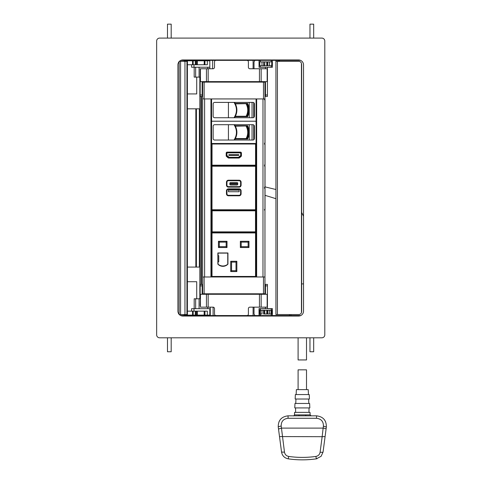 <?xml version="1.0" encoding="UTF-8"?>
<svg xmlns="http://www.w3.org/2000/svg" width="483" height="483" viewBox="0 0 483 483"><rect width="100%" height="100%" fill="white"/><g stroke="black" fill="none" stroke-linecap="round" stroke-linejoin="round"><path stroke-width="0.72" d="M300.529 60.351L180.926 60.351M269.906 67.228L259.027 67.276L259.027 60.351M272.382 67.276L272.382 60.351L272.382 67.276L269.906 67.276M209.815 60.351L209.815 60.798M209.815 67.228L209.815 68.761M253.092 68.761L253.092 60.351M200.173 78.651L200.173 81.621L267.431 81.621L267.431 96.455L265.457 96.455L267.431 96.455M202.148 81.621L202.148 94.97L200.173 94.97L200.173 68.761L213.033 68.761A1.485 1.485 0 0 0 214.512 67.276L214.512 61.836A1.485 1.485 0 0 1 215.998 60.351M202.148 94.97L202.148 96.455L200.173 96.455L200.173 94.97M202.148 96.455L202.643 96.455M264.962 96.455L265.457 96.455L265.457 94.97L267.431 94.97M265.457 81.621L265.457 94.97M254.022 68.761L254.022 61.836L254.994 60.351M259.437 81.621L259.437 68.761L249.874 68.761A1.485 1.485 0 0 1 248.395 67.276L248.395 61.836A1.485 1.485 0 0 0 246.91 60.351M265.457 68.761L265.457 67.276M267.431 67.276L267.431 81.621M259.437 68.761L267.431 68.761M253.092 315.55L253.092 307.146M200.173 305.661L200.439 294.286L200.439 307.146L213.033 307.146A1.485 1.485 0 0 1 214.512 308.625L214.512 314.065A1.485 1.485 0 0 0 215.998 315.55M206.452 307.146L206.452 294.286L200.439 294.286M206.452 294.286L208.167 294.286L208.167 307.146M246.91 315.55A1.485 1.485 0 0 0 248.395 314.065L248.395 308.625A1.485 1.485 0 0 1 249.874 307.146L267.431 307.146L267.431 294.286L208.167 294.286M200.173 294.286L200.173 284.39L202.643 284.39M202.148 294.286L202.148 284.39M264.962 284.39L267.431 284.39L267.431 297.25M265.457 294.286L265.457 284.39L267.431 284.39M254.994 315.55L254.022 314.065L254.022 307.146M265.457 307.146L265.457 308.625M267.431 308.625L267.431 307.146M194.19 67.228L194.19 77.117L200.173 77.117M186.432 61.341L186.432 60.798L183.993 60.798L183.993 61.341M196.72 77.117L196.72 93.931L187.398 93.931M191.576 64.752L191.576 67.228L193.991 67.228L193.991 64.752M186.686 61.341L186.686 60.798L209.821 60.798L209.821 67.228L193.991 67.228M201.013 60.798L201.013 60.351M205.957 60.798L205.957 60.351M187.398 64.752L195.724 64.752L195.724 60.798M195.283 64.752L195.283 60.798M193.17 64.752L193.17 60.798M192.536 64.752L192.536 60.798M197.33 64.752L197.33 60.798M204.279 60.798L204.158 64.752M204.943 60.798L204.943 64.752L207.34 64.752L207.34 60.798M209.821 60.798L209.821 67.228M207.34 64.752L195.724 64.752M195.651 67.228L195.651 77.117M194.19 308.679L194.19 298.784L200.173 298.784M186.432 314.56L186.432 315.109L183.993 315.109L183.993 314.56M186.432 315.109L195.724 315.109L195.724 311.149L195.283 311.149L195.283 315.109M186.686 314.56L186.686 315.109M191.576 311.149L191.576 308.679L210.28 308.679M196.72 298.784L196.72 281.722L187.398 281.722M204.158 311.149L204.158 315.109L210.28 315.109M201.013 315.109L201.013 315.55M205.957 315.109L205.957 315.55M187.398 311.149L192.536 311.149L192.536 315.109M192.536 311.149L193.17 311.149L193.17 315.109M193.17 311.149L195.283 311.149M195.259 315.109L204.394 315.109M197.33 311.149L197.33 315.109M204.943 315.109L204.943 311.149L207.34 311.149L207.34 315.109M210.051 315.109L210.051 308.679M209.821 315.109L209.821 308.679M193.991 311.149L193.991 308.679M207.34 311.149L195.724 311.149M195.651 308.679L195.651 298.784M186.951 314.56L179.121 314.56L179.121 61.341L187.398 61.341L187.392 314.56L186.951 314.56L186.951 61.341M199.346 267.081L199.346 108.82M187.392 314.56L187.398 61.341M324.805 41.067L324.805 334.84A2.964 2.964 0 0 1 321.835 337.804L159.619 337.804A2.964 2.964 0 0 1 156.649 334.84L156.649 41.067A2.964 2.964 0 0 1 159.619 38.097L321.835 38.097A2.964 2.964 0 0 1 324.805 41.067M179.121 314.336A4.945 4.945 0 0 1 177.913 311.1L177.913 64.903A4.945 4.945 0 0 1 179.121 61.667M179.428 61.341A4.945 4.945 0 0 1 182.864 59.958L298.591 59.958A4.945 4.945 0 0 1 303.535 64.903L303.535 311.1A4.945 4.945 0 0 1 298.591 316.045L182.864 316.045A4.945 4.945 0 0 1 179.332 314.56M301.658 64.311L301.658 311.595L301.458 63.243A2.964 2.964 0 0 0 298.687 61.341L275.938 61.341L275.938 60.351M301.658 64.209L301.658 311.692M277.918 61.341L277.918 60.351M301.658 311.595L301.458 312.658A2.964 2.964 0 0 1 298.687 314.56L275.938 314.56L275.938 61.341M279.5 61.341L279.5 60.351M211.445 98.93L211.445 276.976L204.623 276.976L204.623 98.93L262.981 98.93L262.981 276.976L256.159 276.976L256.159 98.93L256.654 98.93L256.654 276.976L210.95 276.976L210.95 98.93L211.445 98.93M202.643 98.93L202.643 82.116L204.128 82.116L204.128 98.93L202.643 98.93L202.643 293.791L264.962 293.791L264.962 276.976L263.476 276.976L263.476 293.791M264.962 98.93L264.962 276.976L264.962 98.93L263.476 98.93L263.476 82.116L264.962 82.116L264.962 98.93M204.128 293.791L204.128 276.976L202.643 276.976M202.643 292.704L202.643 286.866M204.128 82.116L263.476 82.116M264.962 210.208L264.962 276.976M290.923 315.55L290.923 314.56M301.658 283.901L303.535 283.901M300.746 315.55L180.708 315.55M210.28 315.55L210.28 307.146M261.496 308.679L259.027 308.625L259.027 315.55M272.382 308.625L272.382 315.55L272.382 308.625L261.496 308.625M289.498 314.56L289.498 315.55M199.684 108.82L187.398 108.82M199.684 267.081L187.398 267.081M309.965 38.097L309.965 24.15L313.678 24.15L313.678 38.097M167.48 337.804L167.48 351.757L171.187 351.757L171.187 337.804M167.48 38.097L167.48 24.15L171.187 24.15L171.187 38.097M313.678 337.804L313.678 351.757L309.965 351.757L309.965 337.804M271.241 308.679L260.361 308.679L260.361 310.261L260.361 308.679L271.241 308.679L271.241 310.261L271.241 308.679M260.361 315.55L260.361 314.016L260.361 315.55M271.241 315.55L271.241 314.016L271.241 315.55M260.47 314.016L260.47 310.261L259.697 310.261L259.697 314.016L261.991 314.016L261.991 310.261L263.609 310.261L263.609 314.016L269.508 314.016L269.508 310.261L271.035 310.261L271.035 314.016L268.174 314.016M260.47 310.261L263.326 310.261M259.697 310.261L259.691 314.016M271.808 310.261L271.808 314.016L271.808 310.261L271.035 310.261M271.802 314.016L271.035 314.016M267.534 314.016L267.534 310.261L267.896 310.261L267.896 314.016M267.896 310.261L269.508 310.261M267.534 310.261L266.725 310.261L266.725 314.016M264.781 314.016L264.781 310.261L266.725 310.261M264.781 310.261L263.966 310.261L263.966 314.016M263.609 310.261L263.966 310.261M260.265 60.351L260.265 61.884M260.265 65.742L260.265 67.228L271.241 67.228L271.241 65.742M271.241 60.351L271.241 61.884M268.222 61.884L269.508 61.884L269.508 65.742L268.222 65.742M271.688 65.742L271.802 61.884L271.688 65.742L263.694 65.742L263.694 61.884L263.953 65.742M271.688 61.884L267.811 61.884L267.811 65.742M267.811 61.884L263.953 61.884M261.997 65.742L259.818 65.742L259.818 61.884L261.997 61.884L261.997 65.742L263.694 65.742M261.997 61.884L263.694 61.884M259.818 61.884L259.818 65.742M211.572 98.943L211.572 121.197L256.087 121.197L256.087 98.943L211.572 98.943M228.429 102.402L214.639 102.402A1.485 1.485 0 0 0 213.154 103.887L213.154 116.252A1.485 1.485 0 0 0 214.639 117.737L228.429 117.737L228.429 102.402L252.923 102.402A1.485 1.485 0 0 1 254.402 103.887L254.402 116.252A1.485 1.485 0 0 1 252.923 117.737L234.382 117.737M234.382 102.402L234.014 102.402C237.25 107.516 237.25 112.624 234.014 117.737L228.429 117.737M252.923 102.402L253.726 102.644L253.726 117.502L252.923 117.737M254.402 116.252L254.215 116.977M254.402 103.887L254.215 103.163M234.563 102.402C237.66 107.516 237.66 112.624 234.563 117.737M249.258 117.737L249.258 102.402M235.191 103.44L247.628 103.44A16.024 16.024 0 0 1 247.628 116.699L235.191 116.699M246.813 115.407L247.042 115.509A13.107 13.107 0 0 0 247.036 104.63L246.813 104.733A12.86 12.86 0 0 0 246.475 104.044A12.86 12.86 0 0 1 246.813 115.407L246.674 116.5L247.23 116.5L247.58 115.509A13.602 13.602 0 0 0 247.58 104.63L247.036 104.63L246.674 103.64L246.813 104.733M235.426 103.887L247.23 103.64L247.809 104.533A13.85 13.85 0 0 1 247.809 115.612L247.042 115.509L246.674 116.5L246.457 116.137L246.107 116.5L235.299 116.5M247.809 104.533L247.23 103.64M247.809 115.612L247.23 116.5M235.426 116.252L246.107 116.252A12.612 12.612 0 0 0 246.107 103.887L246.451 104.008M246.457 116.137A12.86 12.86 0 0 0 246.777 115.485A12.86 12.86 0 0 1 246.457 116.137L246.674 116.5L246.107 116.5M235.299 103.64L246.107 103.64M248.914 112.249L248.914 111.241M248.914 108.904L248.914 107.896M264.527 210.165L265.022 209.67L265.022 188.75L265.022 209.374L264.527 209.87M264.527 187.652L265.022 187.156L264.527 187.947L264.962 188.75M264.527 209.374L265.022 209.374A0.495 0.495 -46.1 0 1 264.962 209.616M264.527 188.255L265.022 188.75A0.495 0.495 46.1 0 0 264.962 188.503M264.527 99.818L265.022 99.818L265.022 142.992L264.527 143.487L265.022 144.266L264.527 143.771M264.962 99.583A0.495 0.495 31 0 1 265.022 99.818L264.527 99.027M264.962 142.696L265.022 99.818L264.527 99.323M264.527 143.191L265.022 142.696A0.495 0.495 149 0 1 264.962 142.932M211.518 210.66L211.657 231.864A0.495 0.495 45 0 0 212.152 232.359L212.152 231.864L255.501 231.864L255.501 210.799L212.152 210.799L212.013 210.165L211.518 210.66L211.518 232.003L212.013 232.498L255.501 232.359A0.495 0.495 -45 0 0 255.996 231.864L255.501 231.864L255.501 232.359L256.038 232.438L256.038 276.457A0.495 0.495 0 0 1 255.543 276.952L212.019 276.952L212.019 276.457L255.543 276.457L255.543 232.933L256.038 232.933A0.495 0.495 0 0 0 255.543 232.438L255.543 232.933L211.53 232.933L211.53 276.457A0.495 0.495 0 0 0 212.019 276.952M255.543 232.438L212.019 232.438A0.495 0.495 0 0 0 211.53 232.933L211.53 232.438L212.073 232.438M227.946 252.965L227.946 264.141A6.925 6.925 0 0 1 217.857 264.141L217.857 252.965L227.946 252.965M219.294 242.134L219.294 246.686L226.165 246.686L226.165 242.134L219.294 242.134L218.449 241.295L218.449 247.525L219.294 246.686M218.449 247.525L227.004 247.525L226.165 246.686M227.004 247.525L227.004 241.295L226.165 242.134M227.004 241.295L218.449 241.295M241.198 242.134L241.198 246.686L248.123 246.686L248.123 242.134L241.198 242.134L240.359 241.295L240.359 247.525L241.198 246.686M240.359 247.525L248.968 247.525L248.123 246.686M248.968 247.525L248.968 241.295L248.123 242.134M248.968 241.295L240.359 241.295M231.556 262.112L231.556 270.721L236.006 270.721L236.006 262.112L231.556 262.112L230.717 261.273L230.717 271.561L236.851 271.561L236.851 261.273L230.717 261.273M230.717 271.561L231.556 270.721M236.851 271.561L236.006 270.721M236.851 261.273L236.006 262.112M227.747 253.11L218.056 253.11L218.056 255.682L218.745 255.682L218.745 261.72L218.056 261.72L218.056 264.189A7.42 7.42 0 0 0 227.747 264.189L227.747 253.11M255.543 276.952L255.543 276.457L256.038 276.457L256.038 276.952L211.53 276.952L211.53 276.457L212.019 276.457L212.019 232.438M230.572 184.065L237.002 184.071L237.002 183.48L230.572 183.474L230.572 184.065M236.954 182.538L230.62 182.532A0.791 0.791 0 0 0 229.83 183.323L229.83 184.216A0.791 0.791 0 0 0 230.62 185.007L236.948 185.013A0.791 0.791 0 0 0 237.739 184.222L237.745 183.329A0.791 0.791 0 0 0 236.954 182.538M226.956 185.152A1.485 1.485 0 0 0 228.441 186.637L239.121 186.643A1.485 1.485 0 0 0 240.606 185.164L240.612 182.194A1.485 1.485 0 0 0 239.127 180.708L228.447 180.702A1.485 1.485 0 0 0 226.962 182.182L226.956 185.152L226.467 185.152L226.467 182.182L226.962 182.182M212.001 210.238L255.525 210.274A0.495 0.495 0 0 0 256.02 209.779A0.495 0.495 0 0 1 255.525 210.274L255.525 209.779L256.02 209.779L256.056 166.261A0.495 0.495 0 0 0 255.561 165.766L212.037 165.723A0.495 0.495 0 0 0 211.542 166.218A0.495 0.495 0 0 1 212.037 165.723L212.037 166.218L211.542 166.218L211.506 209.743L212.001 209.743L212.001 210.238M226.956 190.839L226.461 190.839A1.98 1.98 0 0 1 228.441 188.859L239.121 188.871A1.98 1.98 0 0 1 241.095 190.851L241.095 193.816A1.98 1.98 0 0 1 239.115 195.796L239.115 195.301A1.485 1.485 0 0 0 240.6 193.816L240.606 190.851A1.485 1.485 0 0 0 239.121 189.366L228.441 189.354A1.485 1.485 0 0 0 226.956 190.839L226.95 193.804A1.485 1.485 0 0 0 228.435 195.289L239.115 195.301L228.435 195.289L228.435 195.784A1.98 1.98 0 0 1 226.455 193.804L226.95 193.804M228.441 188.859L228.441 189.354L239.121 189.366L239.121 188.871M241.095 193.816L240.6 193.816L240.606 190.851L241.095 190.851M228.441 190.145L239.121 190.157L239.121 191.739L228.435 191.727L228.441 190.145M226.189 155.683A0.99 0.99 0 0 0 226.539 156.438L228.187 157.82A0.99 0.99 0 0 0 228.821 158.05M238.783 158.05A0.99 0.99 0 0 0 239.417 157.82L241.065 156.438A0.99 0.99 0 0 0 241.422 155.683M254.819 165.669L246.167 165.669M243.692 165.669L235.04 165.669M223.913 165.669L232.565 165.669M212.786 165.669L221.437 165.669M226.189 153.105A0.99 0.99 0 0 1 227.173 152.115A0.99 0.99 0 0 0 226.189 153.105L226.189 155.707A0.99 0.99 0 0 0 226.527 156.456L228.085 157.808A0.99 0.99 0 0 0 228.731 158.05L238.874 158.05A0.99 0.99 0 0 0 239.52 157.808L241.077 156.456A0.99 0.99 0 0 0 241.422 155.707L241.422 153.105A0.99 0.99 0 0 0 240.431 152.115L227.173 152.115M226.382 155.532L226.382 153.352A0.99 0.99 0 0 1 227.372 152.362L240.232 152.362A0.99 0.99 0 0 1 241.222 153.352L241.222 155.532A0.99 0.99 0 0 1 240.232 156.516L240.22 156.516A0.495 0.495 0 0 0 239.84 156.703L239.242 157.44A0.99 0.99 0 0 1 238.475 157.802L229.129 157.802A0.99 0.99 0 0 1 228.362 157.44L227.765 156.703A0.495 0.495 0 0 0 227.384 156.516L227.372 156.516A0.99 0.99 0 0 1 226.382 155.532L226.382 153.352M228.151 156.389L226.877 155.532L226.877 153.352L227.372 152.857L240.232 152.857L240.727 153.352L240.727 155.532L238.475 157.313L229.129 157.313L227.384 156.027M240.232 156.027L239.453 156.389M227.384 156.516L227.372 156.516A0.495 0.495 0 0 1 227.765 156.703M238.475 157.802L229.129 157.802M240.22 156.516A0.495 0.495 0 0 0 239.84 156.703L239.242 157.44M241.222 153.352L241.222 155.532M227.372 152.362L240.232 152.362M228.857 154.687L238.747 154.687L238.747 155.381L228.857 155.381L228.857 154.687M240.431 152.115A0.99 0.99 0 0 1 241.422 153.105M255.561 143.511L212.043 143.511A0.495 0.495 0 0 0 211.548 144.006L211.548 165.174A0.495 0.495 0 0 0 212.043 165.669L255.561 165.669A0.495 0.495 0 0 0 256.056 165.174L256.056 144.006L212.043 144.006L212.043 143.511A0.495 0.495 0 0 0 211.548 144.006L212.043 144.006L212.043 165.174L255.561 165.174L255.561 143.511A0.495 0.495 0 0 1 256.056 144.006A0.495 0.495 0 0 0 255.561 143.511M256.129 232.003L255.996 210.799L255.501 210.799L255.501 210.304A0.495 0.495 45 0 1 255.996 210.799L256.129 232.003L255.64 232.498M211.518 232.003L212.152 231.864L212.152 210.799L211.657 210.799A0.495 0.495 -45 0 1 212.152 210.304L255.64 210.165L256.129 210.66M306.506 389.624L306.506 369.839L298.096 369.839L298.096 389.624M298.096 337.804L298.096 359.95L306.506 359.95L306.506 337.804M305.908 407.918L309.826 407.918L309.633 403.468L294.968 403.468L294.775 407.918L305.908 407.918M294.473 414.885L294.582 412.373L310.02 412.373L310.128 414.885L294.473 414.885C293.984 415.803 293.658 416.117 293.483 415.833L298.096 415.833M305.721 399.018L309.44 399.018L309.241 394.569L295.354 394.569L295.161 399.018L305.721 399.018M308.45 394.569L308.232 389.624L296.363 389.624L296.151 394.569M324.558 440.647L325.095 436.566L324.558 440.647M325.095 436.566L322.149 436.698L323.145 428.107A2.964 0.513 7.5 0 1 326.085 429.013L326.351 427.014C326.454 420.379 323.181 416.648 316.546 415.833L316.546 418.284C321.189 418.858 323.477 421.466 323.411 426.115L326.351 427.014L323.055 452.052A2.964 0.513 -172.5 0 1 320.114 452.179C319.668 454.527 318.267 455.94 315.912 456.429C306.838 457.721 297.763 457.721 288.689 456.429C286.334 455.94 284.934 454.527 284.487 452.179L281.547 452.052L278.51 429.013L281.456 428.107L284.487 452.179M325.56 421.659L324.558 419.926M310.128 414.885L311.118 415.833L288.055 415.833C281.42 416.648 278.148 420.379 278.25 427.014L278.51 429.013M280.043 419.926L279.041 421.659M279.506 436.566L322.149 436.698L320.114 452.179M288.055 415.833L288.055 418.284C283.406 418.858 281.118 421.466 281.191 426.115A2.964 0.513 172.5 0 0 278.25 427.014M323.055 452.052L321.098 456.302L316.335 458.85C306.977 460.184 297.625 460.184 288.266 458.85C284.499 458.071 282.259 455.807 281.547 452.052M305.54 414.885L305.95 415.833L316.546 415.833M299.055 414.885A0.99 0.411 90 0 1 298.651 415.833L293.483 415.833M211.572 121.239L211.572 143.493L256.087 143.493L256.087 121.239L211.572 121.239M228.429 124.699L214.639 124.699A1.485 1.485 0 0 0 213.154 126.184L213.154 138.549A1.485 1.485 0 0 0 214.639 140.034L228.429 140.034L228.429 124.699L252.923 124.699A1.485 1.485 0 0 1 254.402 126.184L254.402 138.549A1.485 1.485 0 0 1 252.923 140.034L234.382 140.034M234.382 124.699L234.014 124.699C237.25 129.812 237.25 134.92 234.014 140.034L228.429 140.034M252.923 124.699L253.726 124.94L253.726 139.798L252.923 140.034M254.402 138.549L254.215 139.273M254.402 126.184L254.215 125.459M234.563 124.699C237.66 129.812 237.66 134.92 234.563 140.034M249.258 140.034L249.258 124.699M235.191 125.737L247.628 125.737A16.024 16.024 0 0 1 247.628 138.995L235.191 138.995M246.813 137.703L247.042 137.806A13.107 13.107 0 0 0 247.036 126.926L246.813 127.029A12.86 12.86 0 0 0 246.475 126.341A12.86 12.86 0 0 1 246.813 137.703L246.674 138.796L247.23 138.796L247.58 137.806A13.602 13.602 0 0 0 247.58 126.926L247.036 126.926L246.674 125.936L246.813 127.029M235.426 126.184L247.23 125.936L247.809 126.83A13.85 13.85 0 0 1 247.809 137.909L247.042 137.806L246.674 138.796L246.457 138.434L246.107 138.796L235.299 138.796M247.809 126.83L247.23 125.936M247.809 137.909L247.23 138.796M235.426 138.549L246.107 138.549A12.612 12.612 0 0 0 246.107 126.184L246.451 126.304M246.457 138.434A12.86 12.86 0 0 0 246.777 137.782A12.86 12.86 0 0 1 246.457 138.434L246.674 138.796L246.107 138.796M235.299 125.936L246.107 125.936M248.914 134.54L248.914 133.537M248.914 131.201L248.914 130.193M264.527 165.44L265.022 164.945L264.527 165.735L265.022 166.237L265.022 187.156L264.962 166.532M264.527 187.156L265.022 187.156A0.495 0.495 -46.1 0 1 264.962 187.398M264.527 166.037L265.022 166.532A0.495 0.495 46.1 0 0 264.962 166.291M264.962 144.031A0.495 0.495 30.8 0 1 265.022 144.266L265.022 164.945L265.022 144.266L264.533 144.266M264.533 164.945L265.022 164.945A0.495 0.495 149.3 0 1 264.962 165.18M271.392 60.351L271.392 61.884M271.392 65.742L271.392 67.276M260.017 60.351L260.017 61.884M260.017 65.742L260.017 67.276M212.635 60.351L212.635 68.761M267.165 81.621L267.165 68.761M261.152 81.621L261.152 68.761M208.167 81.621L208.167 68.761M206.452 81.621L206.452 68.761M200.439 81.621L200.439 68.761M202.148 285.876L200.173 285.876M265.457 285.876L267.431 285.876M259.437 294.286L259.437 307.146M261.152 307.146L261.152 294.286M267.165 294.286L267.165 307.146M196.611 64.752L196.611 60.798M196.611 311.149L196.611 315.109M195.844 267.081L195.844 108.82M199.835 298.784L199.835 77.117M200.97 284.39L200.97 96.455M201.453 284.39L201.453 96.455M180.57 314.56L180.57 61.341M184.959 314.56L184.959 61.341M199.34 267.081L199.34 108.82M196.412 267.081L196.412 108.82M301.458 63.243L301.458 312.658M277.423 61.341L277.423 314.56M278.413 61.341L278.413 60.351M279.005 60.351L279.005 61.341M213.1 307.146L213.1 315.55M260.017 315.55L260.017 314.016M260.017 310.261L260.017 308.625M271.392 308.625L271.392 310.261M271.392 314.016L271.392 315.55M267.552 61.884L267.552 65.742M266.743 61.884L266.743 65.742M264.762 61.884L264.762 65.742M252.054 117.737L252.054 102.402M255.561 165.766A0.495 0.495 0 0 1 256.056 166.261L255.561 166.255L255.561 165.766M228.441 186.637L228.441 187.132L239.121 187.138A1.98 1.98 0 0 0 241.102 185.164L240.606 185.164M239.121 186.643L239.121 187.138M240.612 182.194L241.108 182.194L241.102 185.164M241.108 182.194A1.98 1.98 0 0 0 239.127 180.213L239.127 180.708M239.127 180.213L228.447 180.207A1.98 1.98 0 0 0 226.467 182.182M228.447 180.702L228.447 180.207M226.467 185.152A1.98 1.98 0 0 0 228.441 187.132M212.001 209.743L255.525 209.779L255.561 166.255L212.037 166.218L212.001 209.743M226.461 190.839L226.455 193.804M239.115 195.796L228.435 195.784M256.056 165.174L255.561 165.174L255.561 165.669M211.548 165.174L212.043 165.174L212.043 165.669M281.191 426.115L281.456 428.107L323.145 428.107L323.411 426.115M317.053 458.711L316.335 458.85L315.912 456.429M288.266 458.85L288.689 456.429M288.055 418.284L316.546 418.284M252.054 140.034L252.054 124.699M207.811 68.761L207.811 67.228M199.074 77.117L199.074 67.228M199.074 308.679L199.074 298.784M207.811 308.679L207.811 307.146M201.465 284.39L201.465 96.455M289.444 315.55L289.444 314.56M265.022 195.331L275.938 198.694M265.022 186.879L275.938 189.511M301.658 212.448L303.535 216.245M308.963 412.373L309.035 407.918M295.638 412.373L295.566 407.918M308.643 399.018L308.842 403.468M295.958 399.018L295.759 403.468"/></g></svg>
